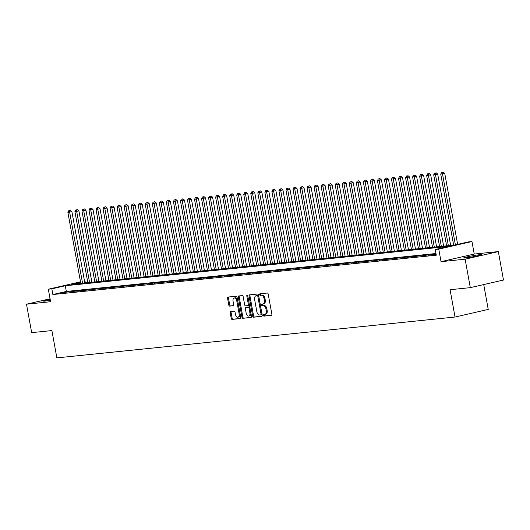 <?xml version="1.0" encoding="UTF-8"?>
<svg xmlns="http://www.w3.org/2000/svg" width="530" height="530" viewBox="0 0 530 530"><rect width="100%" height="100%" fill="white"/><g stroke="black" fill="none" stroke-linecap="round" stroke-linejoin="round"><path stroke-width="0.79" d="M263.403 315.396A0.795 0.484 -102.9 0 0 264.033 316.125L271.367 315.377A1.139 0.689 -102.9 0 0 271.42 315.363A1.139 0.689 -102.9 0 0 271.857 314.184L268.2 294.077A1.139 0.689 -102.9 0 0 267.305 293.03L259.972 293.786A0.795 0.484 -102.9 0 0 260.256 295.349L261.204 295.25A3.637 2.213 -102.9 0 1 264.066 298.602L264.371 300.278A3.637 2.213 -102.9 0 1 262.973 304.048A3.637 2.213 -102.9 0 1 262.807 304.074L261.86 304.174A0.795 0.484 -102.9 0 0 262.145 305.737L263.092 305.638A3.637 2.213 -102.9 0 1 265.954 308.99L266.259 310.666A3.637 2.213 -102.9 0 1 264.861 314.436A3.637 2.213 -102.9 0 1 264.695 314.469L263.748 314.562A0.795 0.484 -102.9 0 0 263.403 315.396M264.417 314.495A0.795 0.484 -102.9 0 0 264.927 315.92L271.651 315.231M260.641 293.719A0.795 0.484 -102.9 0 0 261.151 295.144L262.105 295.044L261.204 295.25M262.529 304.107A0.795 0.484 -102.9 0 0 263.039 305.532L263.993 305.432L263.092 305.638M50.151 299.298A9.037 0.537 -10.3 0 0 43.354 301.066A9.037 0.537 -10.3 0 0 45.249 301.053A9.037 0.537 -10.3 0 0 50.343 300.325M465.585 257.924A9.037 0.537 -10.3 0 0 475.536 256.308A9.037 0.537 -10.3 0 0 481.478 254.705A9.037 0.537 -10.3 0 0 479.584 254.718A9.037 0.537 -10.3 0 0 469.64 256.341A9.037 0.537 -10.3 0 0 463.69 257.938A9.037 0.537 -10.3 0 0 465.585 257.924M230.682 311.527A1.139 0.689 -102.9 0 0 230.63 311.534A1.139 0.689 -102.9 0 0 230.192 312.713L231.219 318.358A1.139 0.689 -102.9 0 0 232.113 319.404L240.262 318.563A1.139 0.689 -102.9 0 0 240.309 318.556A1.139 0.689 -102.9 0 0 240.746 317.377L237.095 297.27A1.139 0.689 -102.9 0 0 236.201 296.224L228.052 297.058A1.139 0.689 -102.9 0 0 227.999 297.065A1.139 0.689 -102.9 0 0 227.562 298.251L228.801 305.061A1.139 0.689 -102.9 0 0 229.695 306.108L233.18 305.75A1.139 0.689 -102.9 0 0 233.233 305.744A1.139 0.689 -102.9 0 0 233.67 304.565L233.054 301.186A3.041 1.848 -102.9 0 1 234.22 298.026A3.041 1.848 -102.9 0 1 236.751 300.801L239.156 314.045A3.041 1.848 -102.9 0 1 237.99 317.198A3.041 1.848 -102.9 0 1 235.459 314.423L235.062 312.216A1.139 0.689 -102.9 0 0 234.167 311.17L230.682 311.527M435.971 253.519L66.329 291.447L52.874 294.528L51.834 288.843L48.323 289.201L80.507 281.821M470.302 287.644L465.128 259.19L498.333 251.578L503.5 280.032L470.302 287.644L450.076 289.718L455.038 317.033L56.862 357.882L51.894 330.568L31.667 332.641L26.5 304.194L50.595 301.722L48.323 289.201M498.333 251.578L474.237 254.049L441.033 261.661L465.128 259.19M441.033 261.661L438.76 249.146L435.243 249.504L448.705 246.417L65.296 285.756L51.834 288.843M52.874 294.528L436.276 255.195L435.243 249.504M252.691 316.152A1.139 0.689 -102.9 0 0 253.585 317.198L261.734 316.364A1.139 0.689 -102.9 0 0 261.787 316.357A1.139 0.689 -102.9 0 0 262.224 315.178L258.567 295.064A1.139 0.689 -102.9 0 0 257.673 294.017L249.524 294.859A1.139 0.689 -102.9 0 0 249.478 294.865A1.139 0.689 -102.9 0 0 249.04 296.045L252.691 316.152L253.592 315.946A1.139 0.689 -102.9 0 0 254.486 316.993L262.019 316.218M250.995 317.463L242.846 318.298A1.139 0.689 -102.9 0 1 241.958 317.251L238.301 297.144A1.139 0.689 -102.9 0 1 238.738 295.965A1.139 0.689 -102.9 0 1 238.791 295.959L242.276 295.601A1.139 0.689 -102.9 0 1 243.171 296.648L244.655 304.803A1.139 0.689 -102.9 0 0 245.542 305.85L247.861 305.611A1.139 0.689 -102.9 0 0 247.907 305.605A1.139 0.689 -102.9 0 0 248.345 304.425L246.801 295.932A0.795 0.484 -102.9 0 1 247.768 295.833L251.485 316.277A1.139 0.689 -102.9 0 1 251.048 317.457A1.139 0.689 -102.9 0 1 250.995 317.463L251.101 317.444M50.065 298.787L26.5 304.194M436.117 254.294L435.395 254.46L436.13 254.387M428.359 255.182L434.825 254.234L428.359 255.182M421.324 255.904L427.789 254.956L421.324 255.904M414.288 256.626L420.754 255.679L414.288 256.626M407.259 257.348L413.718 256.401L407.259 257.348M400.223 258.07L406.682 257.123L400.223 258.07M393.187 258.792L399.653 257.845L393.187 258.792M386.151 259.514L392.617 258.567L386.151 259.514M379.116 260.237L385.582 259.289L379.116 260.237M372.08 260.959L378.546 260.011L372.08 260.959M365.044 261.681L371.51 260.733L365.044 261.681M358.008 262.403L364.474 261.456L358.008 262.403M350.979 263.125L357.439 262.178L350.979 263.125M343.943 263.847L350.403 262.9L343.943 263.847M336.908 264.569L343.367 263.615L336.908 264.569M329.872 265.285L336.338 264.337L329.872 265.285M322.836 266.007L329.302 265.06L322.836 266.007M315.8 266.729L322.267 265.782L315.8 266.729M308.765 267.451L315.231 266.504L308.765 267.451M301.729 268.173L308.195 267.226L301.729 268.173M294.693 268.895L301.159 267.948L294.693 268.895M287.664 269.618L294.123 268.67L287.664 269.618M280.628 270.34L287.088 269.392L280.628 270.34M273.593 271.062L280.059 270.115L273.593 271.062M266.557 271.784L273.023 270.837L266.557 271.784M259.521 272.506L265.987 271.559L259.521 272.506M252.485 273.228L258.951 272.281L252.485 273.228M245.45 273.95L251.916 273.003L245.45 273.95M238.414 274.673L244.88 273.725L238.414 274.673M231.385 275.395L237.844 274.447L231.385 275.395M224.349 276.117L230.808 275.169L224.349 276.117M217.313 276.839L223.773 275.892L217.313 276.839M210.277 277.554L216.744 276.607L210.277 277.554M203.242 278.276L209.708 277.329L203.242 278.276M196.206 278.999L202.672 278.051L196.206 278.999M189.17 279.721L195.636 278.773L189.17 279.721M182.135 280.443L188.601 279.495L182.135 280.443M175.099 281.165L181.565 280.218L175.099 281.165M168.07 281.887L174.529 280.94L168.07 281.887M161.034 282.609L167.493 281.662L161.034 282.609M153.998 283.331L160.464 282.384L153.998 283.331M146.962 284.053L153.428 283.106L146.962 284.053M139.927 284.776L146.393 283.828L139.927 284.776M132.891 285.498L139.357 284.55L132.891 285.498M125.855 286.22L132.321 285.272L125.855 286.22M118.819 286.942L125.285 285.995L118.819 286.942M111.79 287.664L118.25 286.717L111.79 287.664M104.754 288.386L111.214 287.439L104.754 288.386M97.719 289.108L104.178 288.161L97.719 289.108M90.683 289.831L97.149 288.883L90.683 289.831M83.647 290.546L90.113 289.599L83.647 290.546M76.611 291.268L83.078 290.321L76.611 291.268M69.576 291.99L76.042 291.043L69.576 291.99M69.006 291.765L62.54 292.712L69.006 291.765M455.038 317.033L488.236 309.421L483.724 284.564M84.542 281.278L85.038 281.225L84.548 281.337M85.343 282.901L85.038 281.225M80.587 282.245L71.576 284.312L454.985 244.979L468.44 241.892L471.958 241.534L438.76 249.146M474.237 254.049L471.958 241.534M66.329 291.447L65.296 285.756M265.596 314.257A3.637 2.213 -102.9 0 0 265.755 314.23A3.637 2.213 -102.9 0 0 267.153 310.461L266.259 310.666M263.993 305.432A3.637 2.213 -102.9 0 1 266.848 308.785L267.153 310.461M263.708 303.869A3.637 2.213 -102.9 0 0 263.867 303.842A3.637 2.213 -102.9 0 0 265.265 300.066L264.371 300.278M262.105 295.044A3.637 2.213 -102.9 0 1 264.96 298.397L265.265 300.066M250.14 294.793A1.139 0.689 -102.9 0 0 249.935 295.839L253.592 315.946M260.694 314.88A0.795 0.484 -102.9 0 0 261.032 314.045L257.825 296.396A0.795 0.484 -102.9 0 0 257.202 295.66L256.195 295.767A3.637 2.213 -102.9 0 0 256.036 295.793A3.637 2.213 -102.9 0 0 254.638 299.569L256.831 311.633A3.637 2.213 -102.9 0 0 259.693 314.979L260.694 314.88M260.76 314.86L261.588 314.668A0.795 0.484 -102.9 0 0 261.933 313.839L261.032 314.045M256.772 295.634A3.637 2.213 -102.9 0 1 256.931 295.588A3.637 2.213 -102.9 0 1 257.096 295.561L258.097 295.455A0.795 0.484 -102.9 0 1 258.719 296.19L261.933 313.839M251.28 317.324L242.846 318.298M239.408 295.892A1.139 0.689 -102.9 0 0 239.196 296.939L242.853 317.046A1.139 0.689 -102.9 0 0 243.747 318.093M247.96 305.585L248.756 305.406A1.139 0.689 -102.9 0 0 248.808 305.399A1.139 0.689 -102.9 0 0 249.246 304.213L247.702 295.727L246.801 295.932M246.192 313.263A3.041 1.848 -102.9 0 0 248.716 316.039A3.041 1.848 -102.9 0 0 249.882 312.885L249.034 308.221A1.139 0.689 -102.9 0 0 248.139 307.175L245.827 307.413A1.139 0.689 -102.9 0 0 245.781 307.42A1.139 0.689 -102.9 0 0 245.344 308.599L246.192 313.263M248.716 316.039L249.617 315.834A3.041 1.848 -102.9 0 0 250.783 312.68L249.882 312.885M246.629 307.228A1.139 0.689 -102.9 0 1 246.675 307.214A1.139 0.689 -102.9 0 1 246.728 307.208L249.04 306.969A1.139 0.689 -102.9 0 1 249.935 308.016L250.783 312.68M237.99 317.198L238.884 316.993A3.041 1.848 -102.9 0 0 240.05 313.839L239.156 314.045M234.22 298.026L235.121 297.82A3.041 1.848 -102.9 0 1 237.645 300.596L240.05 313.839M228.669 296.999A1.139 0.689 -102.9 0 0 228.463 298.039L229.702 304.856A1.139 0.689 -102.9 0 0 230.59 305.903L233.465 305.611M231.299 311.461A1.139 0.689 -102.9 0 0 231.093 312.508L232.113 318.152A1.139 0.689 -102.9 0 0 233.008 319.199L240.54 318.424M457.635 244.37L444.736 173.389L440.735 174.085L453.647 245.118M455.396 244.886L442.497 173.9L442.371 172.323L443.266 172.118L442.371 172.323M440.735 174.085L441.669 172.396M443.266 172.118L444.736 173.389M450.659 245.423L437.7 174.112L433.699 174.807L446.611 245.84M448.367 245.655L435.461 174.622L435.335 173.045L436.236 172.84L435.335 173.045M433.699 174.807L434.633 173.118M436.236 172.84L437.7 174.112M443.63 246.145L430.665 174.834L426.663 175.529L439.575 246.563M441.331 246.377L428.425 175.344L428.3 173.767L429.201 173.562L428.3 173.767M426.663 175.529L427.597 173.84M429.201 173.562L430.665 174.834M436.594 246.867L423.636 175.556L419.627 176.245L432.54 247.278M434.295 247.099L421.39 176.066L421.264 174.489L422.165 174.284L421.264 174.489M419.627 176.245L420.562 174.562M422.165 174.284L423.636 175.556M429.558 247.59L416.6 176.278L412.598 176.967L425.504 248M427.266 247.821L414.354 176.788L414.228 175.211L415.129 175.006L414.228 175.211M412.598 176.967L413.526 175.284M415.129 175.006L416.6 176.278M422.523 248.312L409.564 176.994L405.563 177.689L418.468 248.722M420.23 248.543L407.318 177.51L407.199 175.934L408.093 175.728L407.199 175.934M405.563 177.689L406.49 176.006M408.093 175.728L409.564 176.994M415.487 249.034L402.528 177.716L398.527 178.411L411.432 249.444M413.195 249.266L400.283 178.232L400.163 176.656L401.058 176.45L400.163 176.656M398.527 178.411L399.454 176.728M401.058 176.45L402.528 177.716M408.451 249.749L395.493 178.438L391.491 179.133L404.397 250.167M406.159 249.988L393.247 178.954L393.127 177.378L394.022 177.172L393.127 177.378M391.491 179.133L392.425 177.444M394.022 177.172L395.493 178.438M401.415 250.471L388.457 179.16L384.455 179.856L397.367 250.889M399.123 250.71L386.218 179.677L386.092 178.1L386.986 177.888L386.092 178.1M384.455 179.856L385.389 178.166M386.986 177.888L388.457 179.16M394.38 251.194L381.421 179.882L377.42 180.578L390.332 251.611M392.087 251.432L379.182 180.399L379.056 178.815L379.95 178.61L379.056 178.815M377.42 180.578L378.354 178.888M379.95 178.61L381.421 179.882M387.35 251.916L374.385 180.604L370.384 181.3L383.296 252.333M385.052 252.154L372.146 181.121L372.02 179.537L372.921 179.332L372.02 179.537M370.384 181.3L371.318 179.61M372.921 179.332L374.385 180.604M380.315 252.638L367.35 181.326L363.348 182.022L376.26 253.055M378.016 252.876L365.11 181.843L364.984 180.26L365.885 180.054L364.984 180.26M363.348 182.022L364.282 180.332M365.885 180.054L367.35 181.326M373.279 253.36L360.32 182.048L356.319 182.744L369.225 253.777M370.987 253.598L358.075 182.565L357.949 180.982L358.85 180.776L357.949 180.982M356.319 182.744L357.246 181.055M358.85 180.776L360.32 182.048M366.243 254.082L353.285 182.77L349.283 183.466L362.189 254.499M363.951 254.32L351.039 183.287L350.913 181.704L351.814 181.498L350.913 181.704M349.283 183.466L350.211 181.777M351.814 181.498L353.285 182.77M359.208 254.804L346.249 183.493L342.248 184.188L355.153 255.221M356.915 255.043L344.003 184.009L343.884 182.426L344.778 182.221L343.884 182.426M342.248 184.188L343.175 182.499M344.778 182.221L346.249 183.493M352.172 255.526L339.213 184.215L335.212 184.91L348.117 255.944M349.88 255.765L336.967 184.731L336.848 183.148L337.743 182.943L336.848 183.148M335.212 184.91L336.146 183.221M337.743 182.943L339.213 184.215M345.136 256.248L332.177 184.937L328.176 185.632L341.088 256.666M342.844 256.48L329.932 185.454L329.812 183.87L330.707 183.665L329.812 183.87M328.176 185.632L329.11 183.943M330.707 183.665L332.177 184.937M338.1 256.971L325.142 185.659L321.14 186.355L334.052 257.388M335.808 257.202L322.902 186.169L322.777 184.592L323.671 184.387L322.777 184.592M321.14 186.355L322.074 184.665M323.671 184.387L325.142 185.659M331.065 257.693L318.106 186.381L314.104 187.077L327.017 258.11M328.772 257.924L315.867 186.891L315.741 185.315L316.642 185.109L315.741 185.315M314.104 187.077L315.039 185.387M316.642 185.109L318.106 186.381M324.035 258.415L311.07 187.103L307.069 187.799L319.981 258.832M321.736 258.647L308.831 187.613L308.705 186.037L309.606 185.831L308.705 186.037M307.069 187.799L308.003 186.109M309.606 185.831L311.07 187.103M317 259.137L304.041 187.825L300.033 188.521L312.945 259.548M314.701 259.369L301.795 188.335L301.669 186.759L302.57 186.553L301.669 186.759M300.033 188.521L300.967 186.832M302.57 186.553L304.041 187.825M309.964 259.859L297.005 188.548L293.004 189.236L305.909 260.27M307.672 260.091L294.76 189.058L294.634 187.481L295.535 187.275L294.634 187.481M293.004 189.236L293.931 187.554M295.535 187.275L297.005 188.548M302.928 260.581L289.97 189.27L285.968 189.959L298.874 260.992M300.636 260.813L287.724 189.78L287.604 188.203L288.499 187.998L287.604 188.203M285.968 189.959L286.896 188.276M288.499 187.998L289.97 189.27M295.892 261.303L282.934 189.985L278.932 190.681L291.838 261.714M293.6 261.535L280.688 190.502L280.569 188.925L281.463 188.72L280.569 188.925M278.932 190.681L279.86 188.998M281.463 188.72L282.934 189.985M288.857 262.025L275.898 190.707L271.897 191.403L284.802 262.436M286.564 262.257L273.652 191.224L273.533 189.647L274.427 189.442L273.533 189.647M271.897 191.403L272.831 189.72M274.427 189.442L275.898 190.707M281.821 262.741L268.862 191.429L264.861 192.125L277.773 263.158M279.529 262.979L266.623 191.946L266.497 190.369L267.392 190.164L266.497 190.369M264.861 192.125L265.795 190.436M267.392 190.164L268.862 191.429M274.785 263.463L261.827 192.151L257.825 192.847L270.737 263.88M272.493 263.702L259.587 192.668L259.462 191.091L260.356 190.88L259.462 191.091M257.825 192.847L258.759 191.158M260.356 190.88L261.827 192.151M267.756 264.185L254.791 192.874L250.789 193.569L263.702 264.602M265.457 264.424L252.552 193.39L252.426 191.807L253.327 191.602L252.426 191.807M250.789 193.569L251.723 191.88M253.327 191.602L254.791 192.874M260.72 264.907L247.755 193.596L243.754 194.291L256.666 265.325M258.421 265.146L245.516 194.112L245.39 192.529L246.291 192.324L245.39 192.529M243.754 194.291L244.688 192.602M246.291 192.324L247.755 193.596M253.685 265.629L240.726 194.318L236.724 195.013L249.63 266.047M251.392 265.868L238.48 194.835L238.354 193.251L239.255 193.046L238.354 193.251M236.724 195.013L237.652 193.324M239.255 193.046L240.726 194.318M246.649 266.351L233.69 195.04L229.689 195.736L242.594 266.769M244.356 266.59L231.444 195.557L231.319 193.973L232.219 193.768L231.319 193.973M229.689 195.736L230.616 194.046M232.219 193.768L233.69 195.04M239.613 267.074L226.654 195.762L222.653 196.458L235.558 267.491M237.321 267.312L224.409 196.279L224.289 194.695L225.184 194.49L224.289 194.695M222.653 196.458L223.581 194.768M225.184 194.49L226.654 195.762M232.577 267.796L219.619 196.484L215.617 197.18L228.523 268.213M230.285 268.034L217.373 197.001L217.254 195.418L218.148 195.212L217.254 195.418M215.617 197.18L216.551 195.49M218.148 195.212L219.619 196.484M225.541 268.518L212.583 197.206L208.581 197.902L221.494 268.935M223.249 268.756L210.337 197.723L210.218 196.14L211.112 195.934L210.218 196.14M208.581 197.902L209.516 196.213M211.112 195.934L212.583 197.206M218.506 269.24L205.547 197.928L201.546 198.624L214.458 269.657M216.214 269.472L203.308 198.439L203.182 196.862L204.077 196.656L203.182 196.862M201.546 198.624L202.48 196.935M204.077 196.656L205.547 197.928M211.47 269.962L198.511 198.651L194.51 199.346L207.422 270.38M209.178 270.194L196.272 199.161L196.146 197.584L197.047 197.379L196.146 197.584M194.51 199.346L195.444 197.657M197.047 197.379L198.511 198.651M204.441 270.684L191.476 199.373L187.474 200.068L200.386 271.102M202.142 270.916L189.236 199.883L189.111 198.306L190.012 198.101L189.111 198.306M187.474 200.068L188.408 198.379M190.012 198.101L191.476 199.373M197.405 271.406L184.447 200.095L180.439 200.79L193.351 271.824M195.106 271.638L182.201 200.605L182.075 199.028L182.976 198.823L182.075 199.028M180.439 200.79L181.373 199.101M182.976 198.823L184.447 200.095M190.369 272.128L177.411 200.817L173.409 201.513L186.315 272.539M188.077 272.36L175.165 201.327L175.039 199.75L175.94 199.545L175.039 199.75M173.409 201.513L174.337 199.823M175.94 199.545L177.411 200.817M183.334 272.851L170.375 201.539L166.374 202.228L179.279 273.261M181.041 273.082L168.129 202.049L168.01 200.472L168.904 200.267L168.01 200.472M166.374 202.228L167.301 200.545M168.904 200.267L170.375 201.539M176.298 273.573L163.339 202.261L159.338 202.95L172.243 273.983M174.006 273.805L161.094 202.771L160.974 201.195L161.869 200.989L160.974 201.195M159.338 202.95L160.265 201.268M161.869 200.989L163.339 202.261M169.262 274.295L156.304 202.977L152.302 203.672L165.208 274.706M166.97 274.527L154.058 203.494L153.939 201.917L154.833 201.711L153.939 201.917M152.302 203.672L153.236 201.99M154.833 201.711L156.304 202.977M162.226 275.017L149.268 203.699L145.266 204.394L158.178 275.428M159.934 275.249L147.029 204.216L146.903 202.639L147.797 202.433L146.903 202.639M145.266 204.394L146.201 202.705M147.797 202.433L149.268 203.699M155.191 275.732L142.232 204.421L138.231 205.117L151.143 276.15M152.898 275.971L139.993 204.938L139.867 203.361L140.761 203.149L139.867 203.361M138.231 205.117L139.165 203.427M140.761 203.149L142.232 204.421M148.161 276.455L135.196 205.143L131.195 205.839L144.107 276.872M145.863 276.693L132.957 205.66L132.831 204.077L133.732 203.871L132.831 204.077M131.195 205.839L132.129 204.149M133.732 203.871L135.196 205.143M141.126 277.177L128.161 205.865L124.159 206.561L137.071 277.594M138.827 277.415L125.921 206.382L125.795 204.799L126.697 204.593L125.795 204.799M124.159 206.561L125.093 204.871M126.697 204.593L128.161 205.865M134.09 277.899L121.132 206.587L117.13 207.283L130.035 278.316M131.798 278.137L118.886 207.104L118.76 205.521L119.661 205.315L118.76 205.521M117.13 207.283L118.057 205.594M119.661 205.315L121.132 206.587M127.054 278.621L114.096 207.31L110.094 208.005L123 279.038M124.762 278.86L111.85 207.826L111.724 206.243L112.625 206.037L111.724 206.243M110.094 208.005L111.022 206.316M112.625 206.037L114.096 207.31M120.018 279.343L107.06 208.032L103.058 208.727L115.964 279.76M117.726 279.582L104.814 208.548L104.695 206.965L105.589 206.76L104.695 206.965M103.058 208.727L103.986 207.038M105.589 206.76L107.06 208.032M112.983 280.065L100.024 208.754L96.023 209.449L108.928 280.483M110.691 280.304L97.778 209.27L97.659 207.687L98.553 207.482L97.659 207.687M96.023 209.449L96.957 207.76M98.553 207.482L100.024 208.754M105.947 280.787L92.989 209.476L88.987 210.172L101.899 281.205M103.655 281.026L90.743 209.993L90.623 208.409L91.518 208.204L90.623 208.409M88.987 210.172L89.921 208.482M91.518 208.204L92.989 209.476M98.911 281.51L85.953 210.198L81.951 210.894L94.863 281.927M96.619 281.748L83.713 210.715L83.588 209.131L84.482 208.926L83.588 209.131M81.951 210.894L82.885 209.204M84.482 208.926L85.953 210.198M91.876 282.232L78.917 210.92L74.915 211.616L87.828 282.649M89.583 282.464L76.678 211.43L76.552 209.853L77.446 209.648L76.552 209.853M74.915 211.616L75.85 209.926M77.446 209.648L78.917 210.92M84.846 282.954L71.881 211.642L67.88 212.338L80.792 283.371M82.547 283.186L69.642 212.152L69.516 210.576L70.417 210.37L69.516 210.576M67.88 212.338L68.814 210.648M70.417 210.37L71.881 211.642M264.927 315.92L264.033 316.125M261.151 295.144L260.256 295.349M263.039 305.532L262.145 305.737M266.848 308.785L265.954 308.99M264.96 298.397L264.066 298.602M249.935 295.839L249.04 296.045M254.486 316.993L253.585 317.198M258.719 296.19L257.825 296.396M258.097 295.455L257.202 295.66M257.096 295.561L256.195 295.767M242.853 317.046L241.958 317.251M239.196 296.939L238.301 297.144M249.246 304.213L248.345 304.425M249.935 308.016L249.034 308.221M249.04 306.969L248.139 307.175M246.728 307.208L245.827 307.413M237.645 300.596L236.751 300.801M230.59 305.903L229.695 306.108M229.702 304.856L228.801 305.061M228.463 298.039L227.562 298.251M233.008 319.199L232.113 319.404M232.113 318.152L231.219 318.358M231.093 312.508L230.192 312.713M265.755 314.23L264.861 314.436M263.867 303.842L262.973 304.048M261.621 314.668L260.727 314.873M256.931 295.588L256.036 295.793M248.808 305.399L247.907 305.605M246.675 307.214L245.781 307.42"/></g></svg>
